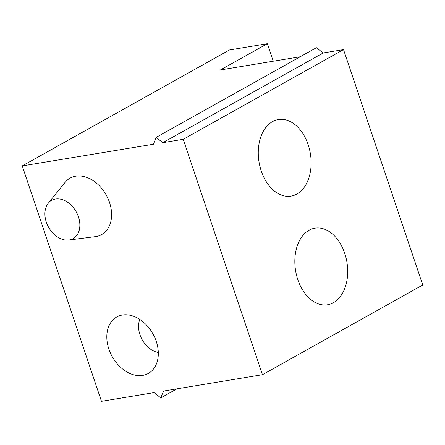 <?xml version="1.0" encoding="UTF-8"?>
<svg xmlns="http://www.w3.org/2000/svg" width="445" height="445" viewBox="0 0 445 445"><rect width="100%" height="100%" fill="white"/><g stroke="black" fill="none" stroke-linecap="round" stroke-linejoin="round"><path stroke-width="0.67" d="M160.79 397.869L163.493 391.049L262.444 374.696L422.75 284.995L343.529 49.601L183.223 139.302L162.864 142.667L156.1 137.41L153.397 144.23L22.25 165.913L101.471 401.307L154.02 392.618L160.79 397.869L176.949 388.824M262.444 374.696L183.223 139.302M308.163 144.697A38.804 26.016 80.6 0 0 278.375 119.538A38.804 26.016 80.6 0 0 275.199 120.378A38.804 26.016 80.6 0 0 261.248 170.952A38.804 26.016 80.6 0 0 291.036 196.112A38.804 26.016 80.6 0 0 308.163 144.697M297.811 279.594A38.804 26.016 80.6 0 0 327.598 304.753A38.804 26.016 80.6 0 0 330.351 304.063A38.804 26.016 80.6 0 0 344.725 253.339A38.804 26.016 80.6 0 0 314.938 228.179A38.804 26.016 80.6 0 0 297.811 279.594M122.408 315.016A32.34 23.324 -119.2 0 0 108.891 349.108A32.34 23.324 -119.2 0 0 142.723 375.369A32.34 23.324 -119.2 0 0 153.403 369.116A32.34 23.324 -119.2 0 0 152.913 333.806A32.34 23.324 -119.2 0 0 123.076 314.915A32.34 23.324 -119.2 0 0 122.408 315.016M139.808 319.432A21.939 15.82 -119.2 0 0 158.309 352.496M22.25 165.913L229.475 49.957L267.356 43.693L273.252 61.215M300.247 56.754L220.436 69.948L267.356 43.693M48.244 203.265L65.003 182.444A32.34 23.324 60.8 0 1 75.689 176.192A32.34 23.324 60.8 0 1 109.52 202.458A32.34 23.324 60.8 0 1 96.003 236.551A32.34 23.324 60.8 0 1 95.33 236.645L68.819 240.039A21.939 15.82 60.8 0 1 48.577 227.223A21.939 15.82 60.8 0 1 48.244 203.265A21.939 15.82 60.8 0 1 55.497 199.021A21.939 15.82 60.8 0 1 78.448 216.843A21.939 15.82 60.8 0 1 69.275 239.972A21.939 15.82 60.8 0 1 68.819 240.039M156.1 137.41L316.406 47.71L323.176 52.966L162.864 142.667M343.529 49.601L323.176 52.966"/></g></svg>
